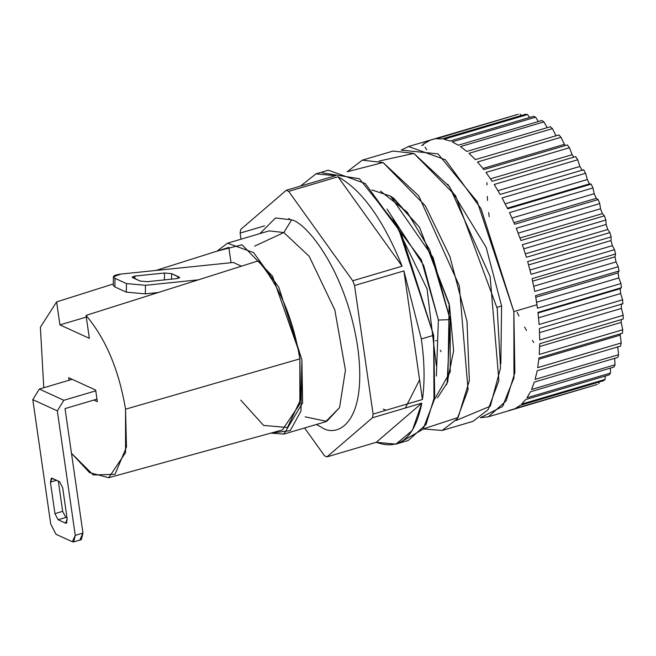 <?xml version="1.0" encoding="UTF-8"?>
<svg xmlns="http://www.w3.org/2000/svg" width="656" height="656" viewBox="0 0 656 656"><rect width="100%" height="100%" fill="white"/><g stroke="black" fill="none" stroke-linecap="round" stroke-linejoin="round"><path stroke-width="0.98" d="M392.181 197.308L419.512 227.32L449.516 305.532L453.624 350.829L447.097 383.014L447.9 381.202L449.147 303.72L419.512 227.32L393.846 198.391L390.484 196.103L433.034 257.431L450.205 319.636L447.146 382.883L437.462 397.897M371.837 189.937L390.484 196.103M379.381 203.918L421.324 259.776L438.405 320.046L450.205 319.636L429.737 249.854L407.228 212.191L380.455 191.052M86.043 315.388C105.78 338.767 118.949 370.033 125.55 409.196L299.849 358.857C292.879 317.693 279.013 285.032 258.251 260.875L86.043 315.388L89.355 338.348L59.926 324.868L56.621 301.908L113.275 283.966L56.621 301.908L40.377 327.188L43.788 387.729L40.377 327.188L56.621 301.908L59.926 324.868L86.289 317.078L59.926 324.868L89.355 338.348L86.043 315.388L258.251 260.875C279.013 285.032 292.879 317.693 299.849 358.857L125.55 409.196L125.55 452.681L108.724 477.699L89.519 472.599L71.471 453.271L93.275 474.977L115.005 474.304L126.469 447.064L125.55 409.196C118.949 370.033 105.78 338.767 86.043 315.388M423.268 428.926L458.15 417.47L469.343 380.628L467.006 321.391L449.901 256.578L425.383 205.869L383.071 162.532L347.213 171.741L362.243 160.179L383.071 162.532L418.692 195.824L459.298 285.721L468.048 389.705L457.248 418.815L442.16 430.459L423.268 428.926M283.933 434.075L325.573 421.767L339.562 407.597L345.441 370.214L334.839 309.985L309.189 256.324L283.835 232.544L269.124 230.879L227.493 243.196L253.552 252.56L278.775 287.205L301.899 359.791L302.613 402.891L283.933 434.075L270.871 433.108L290.223 430.664L301.006 410.935L301.899 359.791L272.502 276.127L242.007 244.77L217.054 251.117L227.493 243.196M156.005 270.444L228.829 247.394L155.997 270.444L228.829 247.394L231.035 262.712L228.829 247.394M108.724 477.699L282.4 429.934L299.858 403.957L299.849 358.857L300.612 399.529L287.476 427.523L263.573 425.408L240.777 400.135M95.661 390.074L97.334 401.693L93.816 400.078L97.334 401.693L95.661 390.074L68.691 377.717L95.661 390.074M69.052 380.259L68.691 377.717L69.052 380.259M113.414 276.783L113.25 285.352L114.857 286.91L115.021 278.341L114.857 286.91L126.305 292.15L126.46 283.581L126.305 292.15L145.32 293.855L145.484 285.286L198.325 279.841L145.484 285.286L126.46 283.581L115.021 278.341L113.414 276.783L120.966 274.052L233.29 262.474L241.416 266.205L233.29 262.474L120.966 274.052C113.849 275.02 111.873 276.447 115.021 278.341L126.46 283.581L145.484 285.286L145.32 293.855L158.268 292.527L145.32 293.855L126.305 292.15L114.857 286.91L114.915 283.868M322.399 172.881L359.349 178.694L397.88 226.837L433.665 335.306L421.332 338.955C424.571 361.768 424.932 381.94 422.423 399.496C424.932 381.94 424.571 361.768 421.332 338.955L403.899 270.928L422.423 399.496L373.075 414.084L372.493 417.733L421.833 403.145L412.337 430.451L395.904 444.137L376.265 442.3L326.926 456.896L324.54 455.797L326.926 456.896L372.493 417.733L373.075 414.084L354.552 285.524L403.899 270.928L421.332 338.955L433.665 335.306L433.969 400.611L423.063 429.213L401.825 441.463M352.756 280.776L402.095 266.188L338.004 176.784L288.665 191.372L352.756 280.776L354.552 285.524L352.756 280.776L288.665 191.372L338.004 176.784L402.095 266.188C383.399 219.875 362.03 190.068 338.004 176.784C362.03 190.068 383.399 219.875 402.095 266.188L352.756 280.776M497.027 307.328L501.594 305.983L486.162 247.369L447.777 184.27L486.162 247.369L501.594 305.983L497.027 307.328M500.84 363.719L501.594 305.983L500.84 363.719M379.258 160.999L413.911 153.414L455.51 195.611L497.232 308.517L500.528 367.926L490.303 406.212L455.994 420.512M442.16 430.459L473.001 421.341L488.089 409.697L498.888 380.587L490.139 276.602L449.532 186.706L413.911 153.414L393.083 151.06L362.243 160.179M434.034 400.267L450.213 371.829L450.205 319.636L438.405 320.046L436.355 376.027L438.405 320.046L423.661 265.393L386.966 209.01M392.591 217.726L427.072 288.935L436.33 365.663L427.072 288.935L392.591 217.726M383.227 409.082L386.089 410.238M405.342 408.024L419.586 379.832M289.468 218.497L288.796 218.694L289.468 218.497M264.499 225.877L240.121 233.085L240.711 229.444L240.121 233.085L241.006 239.194L240.121 233.085L264.499 225.877M300.505 186.074L315.987 173.856L335.618 175.693L286.278 190.281L288.665 191.372L286.278 190.281L240.711 229.444L286.278 190.281L335.618 175.693L300.505 186.074M395.904 444.137L408.237 440.488L425.982 424.571L434.69 396.331L433.665 335.306L400.931 232.527L365.22 183.483L328.32 170.207L315.987 173.856M304.589 427.966L324.54 455.797L304.589 427.966M254.676 246.115L283.835 232.544L291.649 219.85C305.991 222.532 345.925 269.895 357.684 346.991C368.049 423.456 337.094 438.339 321.547 427.327L316.389 424.481L321.547 427.327C337.094 438.339 368.049 423.456 357.684 346.991C345.925 269.895 305.991 222.532 291.649 219.85L275.504 217.972L259.948 233.593L275.504 217.972L291.649 219.85L283.835 232.544L309.189 256.324L334.839 309.985L345.441 370.214L339.562 407.597L326.729 421.373L305.155 416.839M326.926 456.896L376.265 442.3L421.833 403.145L372.493 417.733L326.926 456.896M376.265 442.3C399.594 450.713 414.781 437.659 421.833 403.145L376.265 442.3M373.075 414.084L422.423 399.496L403.899 270.928L354.552 285.524L373.075 414.084M488.425 416.773L597.206 384.49L515.403 408.426L520.11 405.4L603.586 380.71L605.078 379.43L521.594 404.112L525.718 399.553L609.194 374.871L610.482 373.084L527.006 397.766L530.483 391.747L613.959 367.065L615.016 364.802L531.532 389.484L534.312 382.095L617.788 357.413L618.6 354.707L535.124 379.389L537.149 370.755L620.625 346.065L621.183 342.965L537.707 367.647L538.961 357.897L622.437 333.207L622.724 329.755L539.248 354.437L539.708 343.728L623.184 319.046L623.2 315.29L539.724 339.972L539.371 328.476L622.856 303.785L622.601 299.8L539.125 324.482L537.977 312.371L621.453 287.689L620.937 283.523L537.461 308.205L536.985 304.761L513.853 311.6L477.265 201.695L438.028 153.906L401.185 150.109L408.499 146.501L445.408 159.769L481.11 208.821L513.853 311.6L514.87 372.624L506.161 400.857L488.425 416.773L480.323 417.733L502.455 406.572L513.951 377.954L513.853 311.6L536.985 304.761L535.534 295.676L619.01 270.994L618.231 266.721L534.755 291.403L532.082 278.652L615.558 253.97L614.533 249.657L531.057 274.339L527.67 261.572L611.146 236.882L609.9 232.601L526.415 257.283L522.381 244.696L605.857 220.006L604.397 215.824L520.913 240.506L516.288 228.296L599.764 203.606L598.116 199.58L514.64 224.27L509.491 212.626L592.967 187.944L591.154 184.139L507.678 208.821L502.094 197.94L585.57 173.258L583.627 169.74L500.151 194.422L494.222 184.467L577.698 159.785L575.648 156.604L492.172 181.286L485.989 172.413L569.465 147.731L567.35 144.943L483.874 169.625L477.527 161.983L561.003 137.293L558.855 134.939L475.379 159.629L468.974 153.324L552.45 128.642L550.294 126.756L466.818 151.438L460.463 146.583L543.939 121.901L541.815 120.515L458.339 145.197L452.123 141.868L535.599 117.178L533.549 116.317L450.065 141.007L444.096 139.244L527.572 114.562L525.612 114.234L442.136 138.916L436.502 138.76L518.15 114.292L408.499 146.501M433.87 139.113L513.008 115.817L433.87 139.113M427.786 141.179L423.079 144.205L429.582 140.646M440.315 350.222L441.094 351.657M429.459 140.425L518.15 114.292L436.502 138.76L442.136 138.916L525.612 114.234L527.572 114.562L444.096 139.244L450.065 141.007L533.549 116.317L535.599 117.178L452.123 141.868L458.339 145.197L541.815 120.515L543.939 121.901L460.463 146.583L466.818 151.438L550.294 126.756L552.45 128.642L468.974 153.324L475.379 159.629L558.855 134.939L561.003 137.293L477.527 161.983L483.874 169.625L567.35 144.943L569.465 147.731L485.989 172.413L492.172 181.286L575.648 156.604L577.698 159.785L494.222 184.467L500.151 194.422L583.627 169.74L585.57 173.258L587.276 179.531L589.506 183.877L591.154 184.139L592.967 187.944L594.188 193.709L596.247 198.35L598.116 199.58L599.764 203.606L600.511 208.764L602.356 213.643L604.397 215.824L605.857 220.006L606.144 224.467L607.751 229.493L609.9 232.601L611.146 236.882L610.99 240.572L612.343 245.664L614.533 249.657L615.558 253.97L614.992 256.808L616.058 261.9L618.231 266.721L619.01 270.994L618.067 272.937L618.838 277.939L620.937 283.523L621.453 287.689L620.174 288.697L620.633 293.535L622.601 299.8L622.856 303.785L539.371 328.476L539.724 339.972L623.2 315.29L621.421 308.435L621.289 303.843L621.421 308.435L623.2 315.29L623.184 319.046L539.708 343.728L539.248 354.437L622.724 329.755L621.191 322.408L621.322 319.595L621.191 322.408L622.724 329.755L622.437 333.207L538.961 357.897L537.707 367.647L621.183 342.965L620.125 333.896L621.183 342.965L620.625 346.065L537.149 370.755L535.124 379.389L618.6 354.707L617.706 346.712L618.6 354.707L617.788 357.413L534.312 382.095L531.532 389.484L615.016 364.802L614.615 358.348L615.016 364.802L613.959 367.065L530.483 391.747L527.006 397.766L610.482 373.084L610.433 368.106L610.482 373.084L609.194 374.871L525.718 399.553L521.594 404.112L605.078 379.43L605.234 376.044L605.078 379.43L603.586 380.71L520.11 405.4L515.403 408.426L597.206 384.49L508.515 410.623M519.978 114.078L521.159 115.554L519.978 114.078M527.572 114.562L529.638 117.473L527.572 114.562M535.599 117.178L538.338 121.549L535.599 117.178M543.939 121.901L547.161 127.682L543.939 121.901M552.45 128.642L556.001 135.833L552.45 128.642M561.003 137.293L565.095 145.607L561.003 137.293M569.465 147.731L572.122 154.701L573.828 157.145L572.122 154.701L569.465 147.731M577.698 159.785L579.879 166.46L582.249 170.437L579.879 166.46L577.698 159.785M599.067 382.046L598.879 383.735L599.067 382.046M533.763 342.514L532.442 340.448M526.514 330.493L524.57 326.975M518.986 316.094L517.174 312.289M489.204 216.701L488.687 212.544M487.539 200.433L487.293 196.439M486.941 184.935L486.949 182.63M503.742 404.801L503.414 404.137L503.742 404.801M467.81 389.976L468.105 389.377L467.81 389.976M435.51 340.776L436.535 340.702L435.51 340.776M523.767 248.829L606.144 224.467L605.857 220.006L522.381 244.696L526.415 257.283L609.9 232.601L607.751 229.493L525.374 253.856L607.751 229.493L606.144 224.467L523.767 248.829M528.613 264.926L610.99 240.572L611.146 236.882L527.67 261.572L531.057 274.339L614.533 249.657L612.343 245.664L529.974 270.026L612.343 245.664L610.99 240.572L528.613 264.926M532.647 281.162L614.992 256.808L615.558 253.97L532.082 278.652L534.755 291.403L618.231 266.721L616.058 261.9L533.738 286.246L616.058 261.9L614.992 256.808L532.647 281.162M535.804 297.266L618.067 272.937L619.01 270.994L535.534 295.676L537.461 308.205L620.937 283.523L618.838 277.939L536.608 302.252L618.838 277.939L618.067 272.937L535.804 297.266M538.051 312.986L620.174 288.697L621.453 287.689L537.977 312.371L539.125 324.482L622.601 299.8L620.633 293.535L538.56 317.807L620.633 293.535L620.174 288.697L538.051 312.986M621.421 308.435L539.568 332.641L621.421 308.435M621.191 322.408L539.642 346.524L621.191 322.408M619.945 335.241L538.83 359.226L619.945 335.241M518.183 233.11L600.511 208.764L599.764 203.606L516.288 228.296L520.913 240.506L604.397 215.824L602.356 213.643L520.011 237.989L602.356 213.643L600.511 208.764L518.183 233.11M511.951 218.03L594.188 193.709L592.967 187.944L509.491 212.626L514.64 224.27L598.116 199.58L596.247 198.35L513.968 222.679L596.247 198.35L594.188 193.709L511.951 218.03M505.186 203.811L587.276 179.531L585.57 173.258L502.094 197.94L507.678 208.821L591.154 184.139L589.506 183.877L507.359 208.165L589.506 183.877L587.276 179.531L505.186 203.811M497.994 190.675L579.879 166.46L497.994 190.675M490.532 178.826L572.122 154.701L490.532 178.826M482.947 168.444L564.119 144.443L482.947 168.444M426.753 149.757L425.039 147.165M421.587 145.484L423.546 144.902M134.89 276.061L164.533 273.003L171.667 273.642L179.022 277.012L176.792 278.62L147.157 281.678L140.023 281.039L132.668 277.668L134.89 276.061L132.061 277.086L140.023 281.039L147.157 281.678L176.792 278.62L179.629 277.595L171.667 273.642L171.56 279.161L171.667 273.642L164.533 273.003L164.402 279.899L164.533 273.003L134.89 276.061L134.841 278.661L134.89 276.061M179.006 278.152L179.022 277.012L179.006 278.152M73.669 541.922L81.377 539.642L82.968 533.074L75.26 535.353L73.669 541.922L72.365 541.774L56.022 534.287L50.742 524.111L32.8 399.635L39.311 389.057L32.8 399.635L57.318 410.869L63.837 400.291L95.776 390.845L63.837 400.291L39.311 389.057L72.209 379.324L39.311 389.057L63.837 400.291L57.318 410.869L75.26 535.353L57.318 410.869L32.8 399.635L50.742 524.111L56.022 534.287L72.365 541.774L75.26 535.353L82.968 533.074L65.034 408.59L82.968 533.074L80.081 539.494M62.664 511.368L65.838 517.469L67.035 518.019L65.838 517.469L62.664 511.368L54.956 513.648L50.414 482.111L52.144 478.257L59.499 481.627L62.673 487.728L67.215 519.265L65.477 523.119L66.264 523.209L67.215 519.265L62.673 487.728L59.499 481.627L51.365 478.167L50.414 482.111L54.956 513.648L58.122 519.749L54.956 513.648L62.664 511.368L58.302 481.078L62.664 511.368M66.871 522.709L65.477 523.119L58.122 519.749L65.838 517.469L58.122 519.749L65.477 523.119L66.871 522.709M56.58 480.282L50.414 482.111L56.58 480.282M65.034 408.59L96.965 399.143L65.034 408.59M447.9 381.202L446.326 384.949M97.506 288.96L113.275 283.966"/></g></svg>
